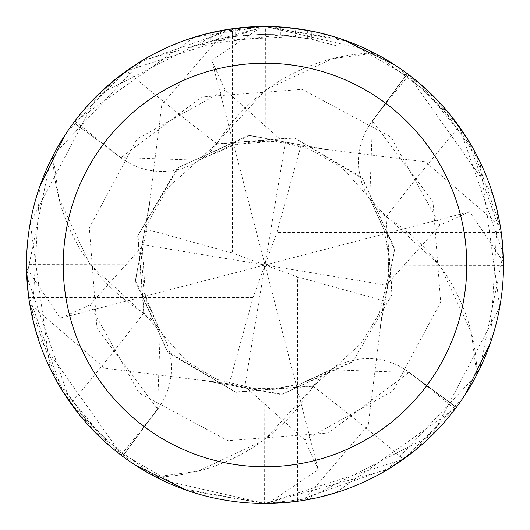 <?xml version="1.0" encoding="UTF-8"?>
<svg xmlns="http://www.w3.org/2000/svg" width="530" height="530" viewBox="0 0 530 530"><rect width="100%" height="100%" fill="white"/><g stroke="black" fill="none" stroke-linecap="round" stroke-linejoin="round"><path stroke-width="0.4" stroke-dasharray="2.65 1.99" d="M313.038 386.218A189.753 189.753 0 0 1 157.662 476.993A32.244 32.244 0 0 0 154.594 476.404A238.493 238.493 0 0 1 122.622 456.337L157.861 408.981A68.569 68.569 0 0 0 143.782 313.038A189.753 189.753 0 0 1 53.007 157.662A32.244 32.244 0 0 0 53.596 154.594A238.493 238.493 0 0 1 73.663 122.622L121.019 157.861A68.569 68.569 0 0 0 216.962 143.782A189.753 189.753 0 0 1 372.338 53.007A32.244 32.244 0 0 0 375.406 53.596L368.589 50.178L265 26.507A238.493 238.493 0 0 1 503.493 265A238.493 238.493 0 0 1 265 503.493L403.482 459.172L456.337 407.378L408.981 372.139A68.569 68.569 0 0 0 313.038 386.218A3499.656 782.545 60.1 0 1 403.482 459.172M476.404 375.406L479.822 368.589L503.235 253.877L459.172 126.518L407.378 73.663L372.139 121.019A68.569 68.569 0 0 0 386.218 216.962A189.753 189.753 0 0 1 476.993 372.338A32.244 32.244 0 0 0 476.404 375.406A238.493 238.493 0 0 1 456.337 407.378M375.406 53.596A238.493 238.493 0 0 1 407.378 73.663M157.662 476.993A3479.801 778.106 60.1 0 1 161.411 479.822L265 503.493A238.493 238.493 0 0 1 26.507 265A238.493 238.493 0 0 1 265 26.507A238.5 238.5 0 0 1 503.5 265A238.5 238.5 0 0 1 265 503.5A238.5 238.5 0 0 1 26.5 265A238.5 238.5 0 0 1 265 26.5C343.506 28.481 407.106 60.281 455.8 121.9C407.106 60.281 343.506 28.481 265 26.5C186.494 28.481 122.894 60.281 74.2 121.9C122.894 60.281 186.494 28.481 265 26.5L126.518 70.828L73.663 122.622M295.376 28.441L266.378 26.507L280.37 27.01L311.296 31.038L311.296 39.154L280.377 34.967L194.152 45.613L215.326 39.869L229.715 37.173L244.244 35.391L258.859 34.536L273.5 34.609L295.376 36.464L295.376 28.441L263.622 26.507L248.51 27.07L228.483 29.316L213.623 32.098L194.139 37.272L263.622 26.507L266.378 26.507L246.51 27.215M311.282 31.038L335.854 37.272L308.592 30.515M295.376 36.464L210.138 41.075A230.543 230.543 0 0 1 235.194 36.391L258.719 34.543L273.294 34.602L287.909 35.596L311.395 39.174L311.395 31.058L287.903 27.6L263.622 26.507M235.194 28.368L235.194 36.391L235.194 28.368A238.5 238.5 0 0 0 210.145 32.893L210.138 41.075L210.145 32.893M246.139 27.249L238.003 28.03M335.874 45.62L335.874 37.272L335.874 45.62M311.395 39.174L307.367 38.379L307.367 30.296M307.36 38.385L335.854 45.613L311.282 39.154M194.139 45.613L194.139 37.272M214.981 31.807L228.503 29.309M228.741 29.269L263.629 26.513M311.296 39.154L311.296 31.038M280.377 34.967L280.377 26.997M154.594 476.404L161.411 479.822M143.782 313.038A3499.656 782.545 150.1 0 1 70.828 403.482L122.622 456.337M53.007 157.662A3479.801 778.106 150.1 0 1 50.178 161.411L26.765 276.123L70.828 403.482M53.596 154.594L50.178 161.411M216.962 143.782A3499.656 782.545 -119.9 0 1 126.518 70.828M372.338 53.007A3479.801 778.106 -119.9 0 1 368.589 50.178M476.993 372.338A3479.801 778.106 -29.9 0 1 479.822 368.589M386.218 216.962A3499.656 782.545 -29.9 0 1 459.172 126.518M74.2 121.9L455.8 121.9L74.2 121.9M210.291 32.86L265 26.507L262.065 26.52L211.728 60.367L225.137 89.968L283.504 142.325L300.821 146.181L276.879 232.531L501.281 232.531L500.32 226.171L472.78 147.91L419.535 83.336L347.72 41.307L265 26.507L265.404 26.5L265 265L297.469 276.879L297.469 501.281A238.5 238.5 0 0 1 265 503.5L387.536 469.613L476.834 374.564A238.493 238.493 0 0 1 456.31 407.404L335.795 492.754M26.5 264.781L26.52 267.935L60.367 318.272L89.968 304.863L142.325 246.496L146.181 229.179L232.531 253.121L232.531 28.719A238.5 238.5 0 0 1 265.404 26.5M317.483 497.657L265 503.493L187.024 490.396M300.815 146.194L325.725 149.354L248.517 135.408L177.285 168.176L137.667 235.77L143.849 313.899L89.848 264.231L58.731 197.789L53.166 155.436L142.464 60.387L265 26.507L342.976 39.604M395.188 65.163L450.275 114.811M467.937 139.708L501.685 235.651M204.448 380.222L204.275 380.646L104.735 368.198L29.68 303.829L57.22 382.09L110.465 446.664L182.28 488.693L265 503.493L267.935 503.48L318.272 469.633L265 265L387.43 285.345L387.675 283.504L440.033 225.137L469.633 211.728L503.48 262.065L503.5 265.219M501.281 232.531A238.5 238.5 0 0 1 503.5 265.404L265 265L244.655 387.43L229.179 383.819L204.361 380.427L282.126 394.247L353.212 361.003L391.942 294.713L385.9 216.2L369.761 198.531L372.451 121.198L407.404 73.69L492.754 194.205M297.469 501.281L303.829 500.32L432.467 434.819L499.75 307.122L479.862 161.478L436.356 99.123L374.564 53.166A238.493 238.493 0 0 1 407.404 73.69M497.657 212.517L490.396 342.976M464.837 395.188L415.189 450.275M390.292 467.937L294.349 501.685M146.194 229.185L149.354 204.275L135.408 281.483L168.176 352.715L235.77 392.333L313.899 386.151L313.561 385.31M149.573 204.361L135.481 280.019L167.228 351.257L235.452 391.988L313.8 385.9L331.469 369.761L408.802 372.451L456.31 407.404M149.354 204.275L161.802 104.735L226.171 29.68L97.533 95.181L30.25 222.878L50.138 368.522L93.644 430.877L155.436 476.834L197.789 471.269L264.231 440.152L313.906 386.151M134.812 464.837L79.725 415.189M62.063 390.292L28.315 294.349M387.43 285.345L383.819 300.821L380.427 325.639L394.519 249.981L362.772 178.743L294.548 138.012L216.2 144.1L198.531 160.239L121.198 157.549L73.69 122.596L194.205 37.246M380.427 325.639L394.592 248.517L361.824 177.285L294.229 137.667L216.101 143.849L216.439 144.69M380.646 325.725L368.198 425.265L303.829 500.32M374.564 53.166L332.211 58.731L265.769 89.848L216.094 143.849M318.272 469.633L304.863 440.033L246.496 387.675L244.655 387.43M204.275 380.646L281.483 394.592L352.715 361.824L392.333 294.229L385.9 216.2M476.834 374.564L471.269 332.211L440.152 265.769L386.151 216.094M325.639 149.573L249.981 135.481L178.743 167.228L138.012 235.452L144.1 313.8L160.239 331.469L157.549 408.802L122.596 456.31L37.246 335.795M32.343 317.483L39.604 187.024M65.163 134.812L114.811 79.725M139.708 62.063L235.651 28.315M325.725 149.354L425.265 161.802L500.32 226.171M143.849 313.906L144.69 313.561M232.531 28.719L226.171 29.68M383.806 300.815L297.469 276.879M264.596 503.5A238.5 238.5 0 0 0 265 503.5L264.596 503.5L265 265L285.345 142.57M53.166 155.436A238.493 238.493 0 0 1 73.69 122.596M155.436 476.834A238.493 238.493 0 0 1 122.596 456.31M211.728 60.367L265 265L276.879 232.531M253.121 297.469L28.719 297.469A238.5 238.5 0 0 1 26.5 264.596L265 265L253.121 297.469L229.185 383.806M28.719 297.469L29.68 303.829M469.633 211.728L265 265L232.531 253.121M60.367 318.272L265 265L142.57 244.655M408.981 372.139A3477.926 777.689 60.1 0 1 455.091 409.034M157.861 408.981A3477.926 777.689 150.1 0 1 120.966 455.091M121.019 157.861A3477.926 777.689 -119.9 0 1 74.909 120.966M372.139 121.019A3477.926 777.689 -29.9 0 1 409.034 74.909M89.948 304.849L139.039 392.929L227.867 440.649L328.308 432.99L408.809 372.458M440.052 225.151L390.961 137.071L302.133 89.351L201.691 97.01L121.191 157.542M304.849 440.052L392.929 390.961L440.649 302.133L432.99 201.691L372.458 121.191M225.151 89.948L137.071 139.039L89.351 227.867L97.01 328.308L157.542 408.809M331.482 369.781L301.451 383.654L284.126 387.615L254.658 388.669L216.883 379.4L186.275 360.93L160.722 332.29L145.584 298.787L142.292 246.49M387.708 283.51L388.775 255.705L384.137 230.265L369.894 198.677L342.473 168.063L309.818 149.261L275.229 141.325L236.506 144.206L198.518 160.219M369.781 198.518L383.654 228.549L387.615 245.874L388.669 275.348L379.288 313.389L361.129 343.486L333.204 368.681L299.669 384.157L274.785 388.742L246.49 387.708M283.51 142.292L255.705 141.225L230.265 145.863L198.677 160.106L168.063 187.527L149.261 220.182L141.325 254.784L144.041 292.772L160.219 331.482"/><path stroke-width="0.79" d="M265 63.222A201.778 201.778 0 0 1 466.778 265A201.778 201.778 0 0 1 265 466.778A201.778 201.778 0 0 1 63.222 265A201.778 201.778 0 0 1 265 63.222M265 26.5A238.5 238.5 0 0 1 503.5 265A238.5 238.5 0 0 1 265 503.5A238.5 238.5 0 0 1 26.5 265A238.5 238.5 0 0 1 265 26.5M308.592 30.515L311.395 31.058M238.003 28.03L235.194 28.368M210.138 32.893L214.981 31.807M246.51 27.215L246.139 27.249M335.795 492.754L317.483 497.657M342.976 39.604L395.188 65.163M450.275 114.811L467.937 139.708M501.685 235.651L503.48 262.065M492.754 194.205L497.657 212.517M490.396 342.976L464.837 395.188M415.189 450.275L390.292 467.937M294.349 501.685L267.935 503.48M187.024 490.396L134.812 464.837M79.725 415.189L62.063 390.292M28.315 294.349L26.52 267.935M194.205 37.246L210.291 32.86M37.246 335.795L32.343 317.483M39.604 187.024L65.163 134.812M114.811 79.725L139.708 62.063M235.651 28.315L262.065 26.52"/></g></svg>

